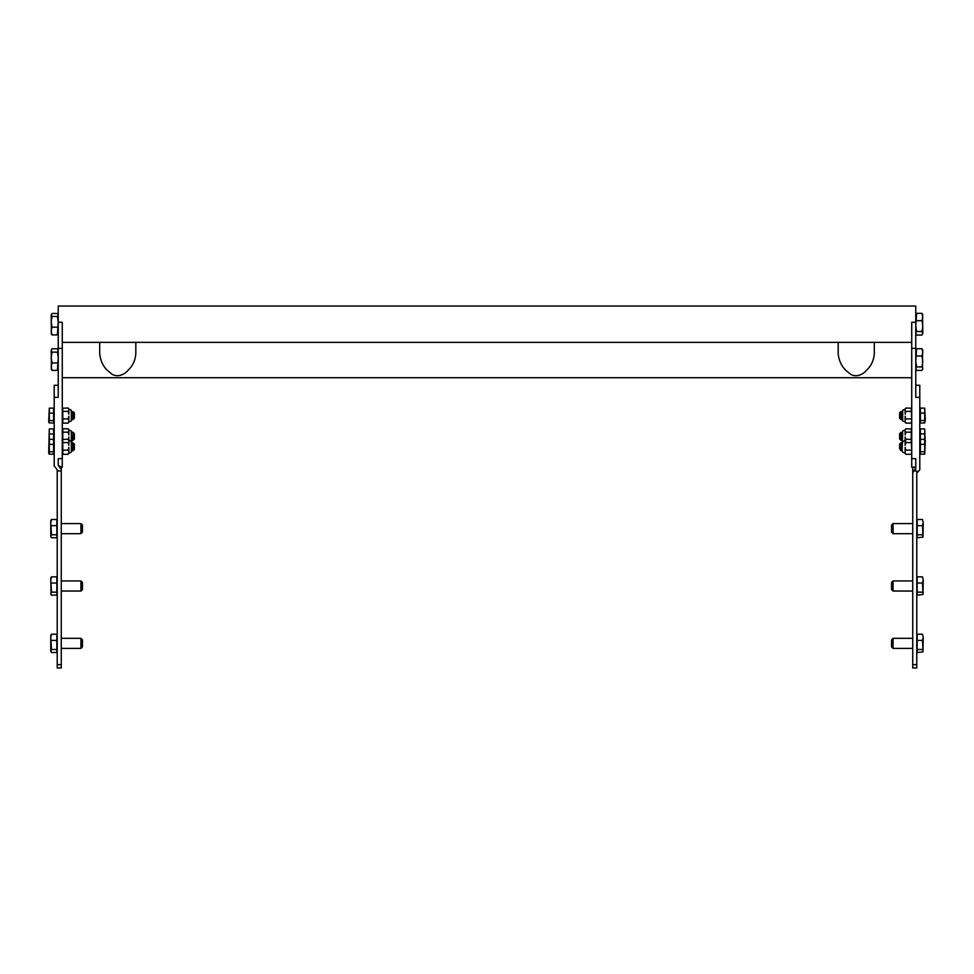 <?xml version="1.0" encoding="UTF-8"?>
<svg xmlns="http://www.w3.org/2000/svg" width="974" height="974" viewBox="0 0 974 974"><rect width="100%" height="100%" fill="white"/><g stroke="black" fill="none" stroke-linecap="round" stroke-linejoin="round"><path stroke-width="1.46" d="M99.701 342.349L99.701 353.781C100.626 362.048 104.084 368.306 110.074 372.543C115.224 378.131 123.613 375.672 127.996 370.351C132.647 366.09 135.252 360.575 135.812 353.781L135.812 342.349M911.725 342.349L62.275 342.349M893.073 533.667L893.073 523.574L891.551 525.083L891.551 532.145L893.073 533.667L912.735 533.667M893.073 591.035L893.073 580.942L891.551 582.464L891.551 589.526L893.073 591.035L912.735 591.035M893.073 648.404L893.073 638.323L891.551 639.833L891.551 646.894L893.073 648.404L912.735 648.404M80.927 638.323L80.927 648.404L82.449 646.894L82.449 639.833L80.927 638.323L61.265 638.323M80.927 580.942L80.927 591.035L82.449 589.526L82.449 582.464L80.927 580.942L61.265 580.942M80.927 523.574L80.927 533.667L82.449 532.145L82.449 525.083L80.927 523.574L61.265 523.574M74.377 435.512L74.377 439.031L73.111 440.297L73.111 432.419L74.377 433.686L74.377 435.512M74.377 414.705L74.377 418.236L73.111 419.502L73.111 411.625L74.377 412.891L74.377 414.705M74.377 445.909L74.377 449.44L73.111 450.706L73.111 442.829L74.377 444.095L74.377 445.909M899.623 439.031L899.623 433.686L900.889 432.419L900.889 440.297L899.623 439.031M899.623 418.236L899.623 412.891L900.889 411.625L900.889 419.502L899.623 418.236M899.623 448.527L899.623 444.095L900.889 442.829L900.889 450.706L899.623 448.527M71.893 419.977L71.321 410.249L71.321 420.878L71.893 411.625L73.111 411.625M73.111 440.297L71.893 440.772L71.321 431.044L71.321 452.082L71.893 442.829L73.111 442.829M51.025 594.505L50.77 577.923L51.488 576.851L50.77 579.932L51.488 592.155L50.77 593.641L51.488 595.126L56.845 595.126L56.845 592.155L51.488 592.155M50.77 644.958L50.77 635.291L51.488 634.232L50.77 637.313L51.488 649.524L50.77 651.009L50.77 644.958M51.025 651.874L50.77 651.009L51.488 652.495L56.845 652.495L56.845 649.524L51.488 649.524M50.77 530.209L50.77 520.542L51.488 519.483L50.77 522.563L51.488 534.775L50.77 536.272L50.77 530.209M51.025 537.137L50.77 536.272L51.488 537.758L56.845 537.758L56.845 534.775L51.488 534.775M48.7 453.3L49.297 428.937L49.297 454.188L48.7 453.3M48.7 422.095L49.297 408.143L49.297 422.984L48.7 422.095M902.107 451.181L902.679 431.044L902.107 440.772L902.107 432.419L900.889 432.419M902.107 419.977L902.679 420.878L902.679 410.249L902.107 419.977L902.107 411.625L900.889 411.625M925.3 440.236L924.703 454.201L924.703 428.925L925.069 439.834M925.3 419.855L924.703 422.996L924.703 408.13L925.3 419.855M923.23 579.932L922.975 594.505L922.512 583.024L923.23 579.932L922.512 576.851L923.23 579.932M923.23 522.563L922.975 537.137L922.512 525.643L923.23 522.563L922.512 519.483L923.23 522.563M923.23 637.313L922.975 651.874L922.512 640.393L923.23 637.313L922.512 634.232L923.23 637.313M71.893 431.945L73.111 432.419M71.893 451.181L71.893 442.829M922.512 592.155L917.155 592.155L917.155 595.126L922.975 594.505M922.512 534.775L917.155 534.775L917.155 537.758L922.975 537.137M922.512 649.524L917.155 649.524L917.155 652.495L922.975 651.874M51.488 583.024L56.845 583.024L56.845 592.155M51.488 576.851L56.845 576.851L56.845 583.024M51.488 634.232L56.845 634.232L56.845 649.524M51.488 640.393L56.845 640.393M51.488 519.483L56.845 519.483L56.845 534.775M51.488 525.643L56.845 525.643M49.297 428.937L53.594 428.937L53.594 454.188L49.297 454.188M53.594 451.778L49.297 451.778M53.594 444.351L49.297 444.351M53.594 439.347L49.297 439.347M49.297 408.143L53.594 408.143L53.594 422.984L49.297 422.984M53.594 420.573L49.297 420.573M53.594 413.146L49.297 413.146M53.594 433.941L49.297 433.941M924.703 454.201L920.406 454.201L920.406 439.335L924.703 439.335M920.406 444.314L924.703 444.314M920.406 451.741L924.703 451.741M924.703 408.13L920.406 408.13L920.406 422.996L924.703 422.996M920.406 413.11L924.703 413.11M920.406 420.537L924.703 420.537M920.406 439.335L920.406 428.925L924.703 428.925M920.406 433.905L924.703 433.905M917.155 592.155L917.155 576.851L922.512 576.851M922.512 583.024L917.155 583.024M917.155 534.775L917.155 519.483L922.512 519.483M922.512 525.643L917.155 525.643M917.155 649.524L917.155 634.232L922.512 634.232M922.512 640.393L917.155 640.393M51.172 368.708L52.024 370.388L51.172 366.662L52.024 362.949L51.172 357.531L52.024 352.125L51.172 349.995L51.452 369.633M51.172 333.425L52.024 334.922L51.172 331.05L52.024 327.191L51.172 321.822L52.024 316.465L51.172 314.614L51.391 334.155M68.85 430.143L68.18 428.803L62.86 428.803L62.75 439.371M68.85 434.952L68.85 431.044L68.85 434.952L68.18 432.176L68.85 431.044M68.18 439.724L68.85 436.973L68.85 440.552L68.18 439.213L62.713 439.444L62.86 454.322L62.275 453.324M68.85 440.552L68.85 436.973M68.85 409.348L68.18 408.009L62.713 408.24L62.86 423.118L62.275 422.119M68.85 414.145L68.85 410.249L68.85 414.145L68.18 411.369L68.85 410.249M68.85 420.366L68.85 416.166L68.85 420.366L68.18 418.93L68.85 416.166M68.716 421.9L68.18 423.118L68.764 421.024L68.85 422.083L71.321 420.878M68.85 445.349L68.85 441.453L68.85 445.349L68.18 442.573L68.85 441.453M68.85 451.571L68.85 447.37L68.85 451.571L68.18 450.134L68.85 447.37M68.716 453.093L68.18 454.322L68.764 452.228L68.85 453.287L71.321 452.082M905.15 441.453L905.82 442.573L905.15 445.349L905.82 439.213L905.15 440.552L905.15 436.973L905.82 439.724M905.15 431.044L905.15 434.952L905.15 431.044L905.82 432.176L905.15 434.952M905.15 430.143L905.674 429.035M905.15 436.973L905.284 440.126L902.107 442.354M905.15 416.166L905.15 420.366L905.15 416.166L905.82 418.93L905.15 420.366M905.15 410.249L905.15 414.145L905.15 410.249L905.82 411.369L905.15 414.145M905.15 409.348L905.674 408.24M905.15 421.486L905.82 423.118L911.14 423.118L911.725 421.024L911.287 408.24L905.82 408.009M905.15 447.37L905.15 451.571L905.15 447.37L905.82 450.134L905.15 451.571M905.15 452.691L905.82 454.322L911.14 454.322L911.725 452.228L911.287 439.444L905.82 439.213M905.15 440.552L905.15 445.349M922.828 315.113L921.976 313.348L922.828 317.013L921.976 320.665L922.828 326.095L921.976 331.513L922.828 333.778L922.524 314.078M922.524 369.682L922.524 349.459M52.024 348.765L51.172 350.445L52.024 348.765L57.381 348.765L58.233 350.445L57.381 352.125L58.233 357.531L57.381 370.388L58.233 368.708M52.024 313.47L51.172 314.967L52.024 313.47L57.381 313.47L58.233 314.967L57.381 316.465L58.233 321.822L57.381 334.922L58.233 333.425M68.716 430.033L68.18 428.803M68.716 409.226L68.18 408.009M68.716 440.431L68.18 439.213M57.223 664.682L57.223 667.969L61.265 667.969L61.265 664.682L57.223 664.682L57.223 469.614L54.203 466.059L54.203 397.355L58.233 397.355L58.233 348.375L62.275 348.375L62.275 467.167L61.07 467.167M905.284 421.9L905.82 423.118M905.284 453.093L905.82 454.322M921.976 335.044L922.828 333.278L921.976 335.044L916.619 335.044L915.767 333.278L916.619 331.513L915.767 326.095L916.619 313.348L915.767 315.113M922.828 350.494L921.976 348.729L922.828 352.381L921.976 356.046L922.828 361.476L921.976 366.894L922.828 368.659L921.976 370.424L916.619 370.424L915.767 368.659L916.619 366.894L915.767 361.476L916.619 348.729L915.767 350.494M922.828 368.659L921.976 370.424M912.735 664.682L912.735 667.969L916.778 667.969L916.778 664.682L912.735 664.682L912.735 467.167M52.024 362.949L57.381 362.949M52.024 352.125L57.381 352.125M57.381 348.765L58.233 350.445M52.024 370.388L57.381 370.388M52.024 327.191L57.381 327.191M52.024 316.465L57.381 316.465M57.381 313.47L58.233 314.967M52.024 334.922L57.381 334.922M68.18 432.176L62.86 432.176M68.18 411.369L62.86 411.369M68.18 418.93L62.86 418.93M68.18 423.118L62.86 423.118M68.18 442.573L62.86 442.573M68.18 450.134L62.86 450.134M68.18 454.322L62.86 454.322M62.275 458.632L58.233 458.632L58.233 465.292L61.265 469.492L61.265 664.682M58.233 464.975L58.842 466.132M61.119 466.984L58.842 465.694M61.265 467.167L61.265 469.492M54.203 385.314L54.203 397.355M911.25 439.371L911.287 429.035L905.82 428.803M905.82 432.176L911.14 432.176M905.82 418.93L911.14 418.93M905.82 411.369L911.14 411.369M911.725 422.119L911.14 423.118M905.82 450.134L911.14 450.134M905.82 442.573L911.14 442.573M911.725 453.324L911.14 454.322M921.976 313.348L916.619 313.348M921.976 320.665L916.619 320.665M921.976 331.513L916.619 331.513M916.619 335.044L915.767 333.278M921.976 348.729L916.619 348.729M921.976 356.046L916.619 356.046M921.976 366.894L916.619 366.894M916.619 370.424L915.767 368.659M919.797 385.314L919.797 469.724L916.778 473.254M912.735 473.145L913.527 470.978L916.778 470.978L916.778 664.682M58.233 348.375L58.233 306.031L915.767 306.031L915.767 322.272L911.725 322.272L911.725 467.167L915.767 467.167L915.767 468.957L913.527 470.978M915.767 468.957L915.767 458.632L911.725 458.632M919.797 397.355L915.767 397.355L915.767 322.272M58.233 322.272L62.275 322.272L62.275 348.375M838.188 342.349L838.188 353.781C839.113 362.048 842.571 368.306 848.561 372.543C853.711 378.131 862.1 375.672 866.483 370.351C871.133 366.09 873.739 360.575 874.299 353.781L874.299 342.349M905.284 440.431L905.674 439.444M61.265 470.978L57.223 470.978M915.158 467.167L915.158 469.797M911.725 348.375L915.767 348.375M893.073 523.574L912.735 523.574M893.073 580.942L912.735 580.942M893.073 638.323L912.735 638.323M80.927 648.404L61.265 648.404M80.927 591.035L61.265 591.035M80.927 533.667L61.265 533.667M71.893 419.502L73.111 419.502M71.893 450.706L73.111 450.706M902.107 440.297L900.889 440.297M902.107 419.502L900.889 419.502M902.107 442.829L900.889 442.829M902.107 450.706L900.889 450.706M71.321 441.685L71.893 440.772M68.326 439.444L71.893 442.354M902.679 441.685L902.107 440.772M71.321 431.044L68.85 429.838M71.321 410.249L68.85 409.043M902.679 431.044L905.15 429.838M902.679 420.878L905.15 422.083M902.679 410.249L905.15 409.043M902.679 452.082L905.15 453.287M68.716 429.717L68.326 429.035M68.716 408.922L68.326 408.24M68.716 422.205L68.326 422.886M68.716 453.409L68.326 454.091M54.203 440.905L53.594 440.905M54.203 452.63L53.594 452.63M54.203 409.701L53.594 409.701M54.203 421.425L53.594 421.425M54.203 430.496L53.594 430.496M905.284 422.205L905.674 422.886M905.284 453.409L905.674 454.091M919.797 452.63L920.406 452.63M919.797 440.905L920.406 440.905M919.797 421.425L920.406 421.425M919.797 409.701L920.406 409.701M919.797 430.496L920.406 430.496M54.203 385.278L58.233 385.278M62.275 429.802L62.713 429.035M62.275 409.007L62.713 408.24M62.275 440.211L62.713 439.444M911.725 429.802L911.287 429.035M911.725 409.007L911.287 408.24M911.725 440.211L911.287 439.444M919.797 385.278L915.767 385.278M911.725 377.729L62.275 377.729"/></g></svg>
